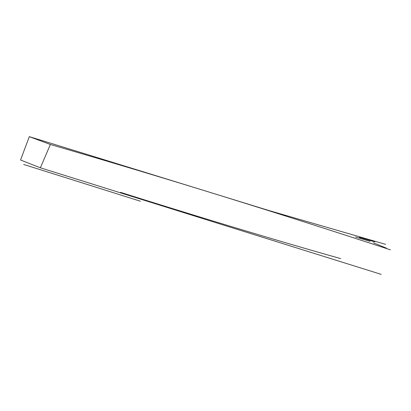 <?xml version="1.0" encoding="UTF-8"?>
<svg xmlns="http://www.w3.org/2000/svg" width="411" height="411" viewBox="0 0 411 411"><rect width="100%" height="100%" fill="white"/><g stroke="black" fill="none" stroke-linecap="round" stroke-linejoin="round"><path stroke-width="0.62" d="M381.182 274.358L40.376 167.801L20.55 160.007L29.315 136.642L273.752 212.025M386.52 248.198L373.352 242.742M40.376 167.801L50.368 144.487C163.465 177.408 276.829 212.528 390.45 249.837M50.368 144.487L29.315 136.642M355.52 236.967L370.064 241.385M23.674 164.451L140.403 201.215M340.683 258.611C270.89 238.955 190.026 214.239 120.469 192.338M385.616 244.34L260.62 208.12M374.806 241.838L359.322 237.414"/></g></svg>
